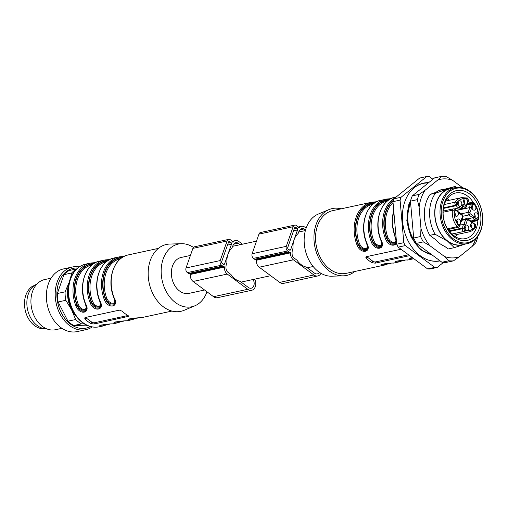 <?xml version="1.0" encoding="UTF-8"?>
<svg xmlns="http://www.w3.org/2000/svg" width="508" height="508" viewBox="0 0 508 508"><rect width="100%" height="100%" fill="white"/><g stroke="black" fill="none" stroke-linecap="round" stroke-linejoin="round"><path stroke-width="0.76" d="M470.795 226.663A1.549 1.137 77.8 0 0 470.567 225.628M464.928 228.721A1.549 1.137 77.8 0 0 464.699 227.679M474.326 216.491A1.549 1.137 77.8 0 0 474.104 215.449M471.995 208.375A1.549 1.137 77.8 0 0 471.773 207.334M457.937 204.362A1.549 1.137 77.8 0 0 457.708 203.321M463.798 202.305A1.549 1.137 77.8 0 0 463.575 201.263M456.73 222.656A1.549 1.137 77.8 0 0 456.508 221.615M454.4 214.535A1.549 1.137 77.8 0 0 454.177 213.493M471.519 227.838A2.781 2.032 77.8 0 0 471.545 227.781A2.781 2.032 77.8 0 0 470.751 224.257M465.658 229.889A2.781 2.032 77.8 0 0 465.677 229.832A2.781 2.032 77.8 0 0 464.884 226.314M475.056 217.665A2.781 2.032 77.8 0 0 475.075 217.608A2.781 2.032 77.8 0 0 474.281 214.084M472.726 209.544A2.781 2.032 77.8 0 0 472.745 209.486A2.781 2.032 77.8 0 0 471.951 205.962M458.66 205.53A2.781 2.032 77.8 0 0 458.686 205.473A2.781 2.032 77.8 0 0 457.892 201.955M464.528 203.473A2.781 2.032 77.8 0 0 464.547 203.422A2.781 2.032 77.8 0 0 463.753 199.898M457.46 223.825A2.781 2.032 77.8 0 0 457.479 223.768A2.781 2.032 77.8 0 0 456.686 220.243M455.13 215.703A2.781 2.032 77.8 0 0 455.149 215.646A2.781 2.032 77.8 0 0 454.355 212.128M474.535 227.133A2.781 2.032 -102.2 0 1 473.221 228.441A2.781 2.032 -102.2 0 1 470.643 226.155A2.781 2.032 -102.2 0 1 472.04 223.006A2.781 2.032 -102.2 0 1 474.18 224.18A2.781 2.032 -102.2 0 1 474.535 227.133M468.668 229.184A2.781 2.032 -102.2 0 1 467.354 230.492A2.781 2.032 -102.2 0 1 464.776 228.206A2.781 2.032 -102.2 0 1 466.179 225.063A2.781 2.032 -102.2 0 1 468.312 226.238A2.781 2.032 -102.2 0 1 468.668 229.184M449.586 231.756A1.924 1.41 -102.2 0 1 449.669 231.464L462.483 228.689A1.924 1.41 77.8 0 0 463.614 231.502A1.283 0.8 -70.8 0 0 464.591 230.092A16.243 11.887 77.8 0 0 475.615 226.231A1.283 0.718 34.6 0 1 475.818 227.139L475.336 224.384A1.283 0.673 -53.5 0 1 475.431 225.228L474.345 223.869M474.561 224.58A2.991 2.191 77.8 0 0 472.123 222.777L471.386 221.679M478.066 216.96A2.781 2.032 -102.2 0 1 476.752 218.269A2.781 2.032 -102.2 0 1 474.18 215.983A2.781 2.032 -102.2 0 1 475.577 212.833A2.781 2.032 -102.2 0 1 477.717 214.008A2.781 2.032 -102.2 0 1 478.066 216.96M475.736 208.839A2.781 2.032 -102.2 0 1 474.421 210.147A2.781 2.032 -102.2 0 1 471.849 207.861A2.781 2.032 -102.2 0 1 473.246 204.711A2.781 2.032 -102.2 0 1 475.386 205.886A2.781 2.032 -102.2 0 1 475.736 208.839M457.181 210.318L469.817 207.588A4.274 3.131 -102.2 0 1 471.094 203.905L472.713 204.699A2.991 2.191 77.8 0 0 471.659 207.728L469.9 212.795A1.283 0.559 19.2 0 0 468.166 212.331L469.817 207.588L471.659 207.728M461.677 204.826A2.781 2.032 -102.2 0 1 460.362 206.134A2.781 2.032 -102.2 0 1 457.784 203.848A2.781 2.032 -102.2 0 1 459.181 200.698A2.781 2.032 -102.2 0 1 461.321 201.873A2.781 2.032 -102.2 0 1 461.677 204.826M467.538 202.775A2.781 2.032 -102.2 0 1 466.223 204.076A2.781 2.032 -102.2 0 1 463.652 201.797A2.781 2.032 -102.2 0 1 465.049 198.647A2.781 2.032 -102.2 0 1 467.189 199.822A2.781 2.032 -102.2 0 1 467.538 202.775M454.317 208.915L459.308 207.829A4.274 3.131 -102.2 0 1 456.349 205.638L457.841 204.559A2.991 2.191 77.8 0 0 460.28 206.362L461.842 207.518L461.194 209.226L459.308 207.829L460.28 206.362M461.988 208.725L463.169 205.334L463.118 203.841L461.842 207.518L461.613 209.08L462.013 208.737M449.669 231.464L449.929 230.708L462.75 227.933A4.274 3.131 -102.2 0 1 464.026 224.257L465.645 225.044A2.991 2.191 77.8 0 0 464.591 228.073L464.217 229.152A1.283 0.559 19.2 0 0 462.483 228.689L462.75 227.933L464.591 228.073M466.242 206.489L465.855 207.594L466.084 206.032L465.436 207.74L462.966 205.911M463.118 203.841L466.084 206.032L466.757 204.095L466.668 205.257M466.757 204.095A2.991 2.191 77.8 0 0 467.811 201.066L467.944 201.581M461.118 213.855L468.166 212.331A1.924 1.41 77.8 0 0 468.916 214.941A1.283 0.673 -53.5 0 0 470.148 213.665L474.237 216.694L472.738 217.773L467.836 218.834M474.237 216.694A2.991 2.191 77.8 0 0 476.675 218.497L475.704 219.964L470.808 221.024M460.47 223.12A2.781 2.032 -102.2 0 1 459.156 224.428A2.781 2.032 -102.2 0 1 456.584 222.142A2.781 2.032 -102.2 0 1 457.981 218.992A2.781 2.032 -102.2 0 1 460.121 220.167A2.781 2.032 -102.2 0 1 460.47 223.12M458.14 214.998A2.781 2.032 -102.2 0 1 456.825 216.306A2.781 2.032 -102.2 0 1 454.247 214.02A2.781 2.032 -102.2 0 1 455.651 210.877A2.781 2.032 -102.2 0 1 457.784 212.052A2.781 2.032 -102.2 0 1 458.14 214.998M454.99 209.544L455.727 210.642L454.857 210.001A1.283 0.673 126.5 0 0 454.768 209.156L453.409 208.851L443.147 211.068M457.956 211.741L458.165 212.452A2.991 2.191 77.8 0 0 455.727 210.642M453.384 208.851A1.924 1.41 77.8 0 0 452.393 210.236A1.283 0.356 5.9 0 1 454.196 210.382A16.243 11.887 77.8 0 0 458.572 225.635A1.283 0.495 141.1 0 1 457.117 226.695A1.924 1.41 77.8 0 0 458.426 227.266L459.67 226.13A1.283 0.559 19.2 0 0 459.315 225.52L459.689 224.441A2.991 2.191 77.8 0 0 460.743 221.418L460.877 221.926M459.689 224.441L459.6 225.603M472.713 204.699L473.088 203.619A1.283 0.559 19.2 0 0 471.354 203.156L471.094 203.905L467.347 204.718M444.335 204.521L455.193 202.171A1.924 1.41 77.8 0 0 455.74 205.188L456.349 205.638L443.427 208.439M466.579 218.605A1.924 1.41 -102.2 0 0 465.671 219.507L464.026 224.257L460.28 225.063M449.929 230.708A4.274 3.131 -102.2 0 1 450.018 229.083M448.894 230.861L449.555 230.175L449.18 231.242M448.52 229.406L449.555 230.175M443.179 210.585L443.694 210.953M455.416 236.823A23.343 17.075 77.8 0 0 456.825 234.531M449.409 200.273A23.343 17.075 77.8 0 0 447.18 198.768M473.189 202.317A23.343 17.075 77.8 0 0 455.568 192.989A23.343 17.075 77.8 0 0 446.983 199.047A23.343 17.075 77.8 0 0 444.519 203.975A23.343 17.075 77.8 0 0 447.485 228.752A23.343 17.075 77.8 0 0 465.442 238.614A23.343 17.075 77.8 0 0 477.869 220.409M444.481 202.584A25.483 18.644 -102.2 0 1 477.164 203.2A25.483 18.644 -102.2 0 1 464.134 240.703A25.483 18.644 -102.2 0 1 444.481 202.584M442.9 201.409A27.788 20.333 77.8 0 0 464.337 242.989A27.788 20.333 77.8 0 0 478.549 202.082A27.788 20.333 77.8 0 0 442.9 201.409M441.744 201.105A28.645 20.955 -102.2 0 1 455.301 187.623A28.645 20.955 -102.2 0 1 481.838 211.188A28.645 20.955 -102.2 0 1 467.417 243.611A28.645 20.955 -102.2 0 1 445.383 231.508A28.645 20.955 -102.2 0 1 441.744 201.105M455.301 187.623L450.171 188.735A28.645 20.955 77.8 0 0 436.62 202.209A28.645 20.955 77.8 0 0 440.252 232.62A28.645 20.955 77.8 0 0 462.293 244.723L467.417 243.611M452.679 188.189A28.854 21.114 77.8 0 0 448.285 189.046A28.854 21.114 77.8 0 0 434.715 212.604A28.854 21.114 77.8 0 0 447.713 241.256A28.854 21.114 77.8 0 0 464.179 244.411A28.854 21.114 77.8 0 0 464.801 244.183M477.653 236.601L477.577 237.598A42.748 31.28 -102.2 0 1 475.748 242.868L472.123 246.431L459.232 256.832L453.46 260.858L446.557 262.35A42.748 31.28 -102.2 0 1 441.966 262.261L416.446 243.376A42.748 31.28 -102.2 0 1 413.683 238.023L410.451 201.143A42.748 31.28 -102.2 0 1 412.286 195.878L434.575 177.889L441.477 176.397A42.748 31.28 -102.2 0 1 446.068 176.479L452.52 180.232L462.782 187.827M453.46 260.858A42.748 31.28 -102.2 0 1 448.862 260.769L441.966 262.261M459.232 256.832A39.954 29.235 -102.2 0 1 444.557 256.559L429.8 245.631A39.954 29.235 -102.2 0 1 420.98 228.517L419.113 207.194L417.354 199.65L410.451 201.143M417.354 199.65A42.748 31.28 -102.2 0 1 419.183 194.38L412.286 195.878M429.8 245.631L423.348 241.884L416.446 243.376M423.348 241.884A42.748 31.28 -102.2 0 1 420.586 236.525L413.683 238.023M448.862 260.769L444.557 256.559M420.586 236.525L420.98 228.517M419.113 207.194A39.954 29.235 -102.2 0 1 424.961 190.354L437.852 179.953L441.477 176.397M419.183 194.38L424.961 190.354M437.852 179.953A39.954 29.235 -102.2 0 1 452.52 180.232M475.863 238.754A39.954 29.235 -102.2 0 1 472.123 246.431M429.8 235.35A32.493 23.768 -102.2 0 1 430.244 194.329L435.515 193.192A32.493 23.768 -102.2 0 0 435.064 234.213L429.8 235.35L435.426 239.516A29.629 21.673 77.8 0 0 444.614 246.316L448.202 248.977L454.311 247.656L464.896 244.157M435.064 234.213L447.713 241.256L454.311 247.656M435.515 193.192L454.984 186.487L456.781 187.376M439.426 190.341L445.243 189.084A29.629 21.673 77.8 0 0 442.271 189.44A29.629 21.673 77.8 0 0 435.947 192.335L430.244 194.329M445.243 189.084L454.984 186.487M414.026 238.766L413.277 238.925A32.493 23.768 77.8 0 1 410.642 203.276M414.553 239.871L413.277 238.925M410.515 201.828A33.344 24.397 77.8 0 0 409.213 204.991A33.344 24.397 77.8 0 0 409.188 205.067A33.344 24.397 77.8 0 0 431.629 254.616M428.441 260.071A39.51 28.905 77.8 0 0 439.852 260.699M428.263 182.975A39.51 28.905 77.8 0 0 413.004 188.754M428.695 182.632A39.757 29.089 77.8 0 0 413.169 188.601A39.757 29.089 77.8 0 0 404.793 201.822A39.757 29.089 77.8 0 0 428.657 260.147A39.757 29.089 77.8 0 0 440.112 260.896M401.066 197.263A45.955 33.623 77.8 0 0 400.075 200.12L392.957 201.663A45.955 33.623 -102.2 0 1 393.948 198.806L401.066 197.263L426.796 176.505A45.955 33.623 77.8 0 1 429.285 176.549L432.905 179.235M403.803 242.684A45.955 33.623 77.8 0 0 405.301 245.586L398.177 247.129A45.955 33.623 -102.2 0 1 396.685 244.227L403.803 242.684L400.075 200.12M434.759 267.386A45.955 33.623 77.8 0 0 437.242 267.437L430.124 268.973A45.955 33.623 -102.2 0 1 427.634 268.929L434.759 267.386L405.301 245.586M443.49 262.395L437.242 267.437M426.796 176.505L419.671 178.048L393.948 198.806M396.685 244.227L392.957 201.663M427.634 268.929L398.177 247.129M396.05 242.259L394.964 243.211L392.074 243.161L388.887 241.097L386.829 238.036L387.96 237.617L389.636 240.405L392.316 242.278L394.792 242.341L396.056 240.76M381.806 245.339L380.721 246.291L377.831 246.247L374.644 244.183L372.586 241.116L373.717 240.697L375.393 243.484L378.073 245.364L380.555 245.421L381.813 243.846M373.075 204.108L372.853 204.159A29.928 21.895 77.8 0 0 359.48 243.783L361.15 246.571L363.83 248.444L366.312 248.501L367.57 246.926M387.356 200.99A0.857 0.584 79.3 0 1 386.779 200.273L388.436 200.158M359.48 243.783L358.343 244.202A30.778 22.517 -102.2 0 1 372.535 203.359A0.857 0.584 -100.7 0 0 373.113 204.076M375.495 202.387L372.694 202.895L372.535 203.359L374.193 203.244M367.563 248.425L366.478 249.377L363.595 249.326L360.407 247.263L358.343 244.202L358.184 244.666L360.032 248.031L363.214 250.349L366.154 250.412L367.436 248.939M366.63 256.616A2.14 0.933 -160.8 0 0 366.846 256.794L372.701 261.131A2.14 0.933 -160.8 0 0 375.59 261.906L408.515 254.781M381.686 264.344L384.531 264.166L384.67 263.747M395.929 261.264L398.774 261.08L398.913 260.668M410.172 258.185L412.826 258.045M393.427 200.222A31.21 22.835 77.8 0 0 386.671 238.5L388.518 241.865L391.693 244.183L394.64 244.246L395.923 242.773C396.488 243.148 396.176 241.173 394.983 236.836L395.224 236.83C400.812 246.19 389.376 248.774 385.54 238.925A32.061 23.457 -102.2 0 1 395.084 197.885M389.738 199.307L386.937 199.809A31.21 22.835 77.8 0 0 372.428 241.579L374.275 244.945L377.45 247.269L380.397 247.333L381.679 245.859M401.041 249.25L366.37 256.673L365.779 257.169L366.3 258.369A32.061 23.457 77.8 0 0 372.154 262.706L375.152 263.169L409.689 255.645M366.738 242.995L366.503 243.002C359.048 225.114 366.528 202.673 380.943 200.216A32.061 23.457 77.8 0 0 366.738 242.995C372.326 252.355 360.89 254.94 357.054 245.091A32.061 23.457 -102.2 0 1 371.259 202.317L332.664 210.668A32.061 23.457 77.8 0 0 316.522 246.971A32.061 23.457 77.8 0 0 346.227 273.342L384.823 264.992A32.061 23.457 -102.2 0 1 384.124 265.125A0.857 0.584 -99.8 0 0 384.531 264.166A31.21 22.835 77.8 0 0 386.912 263.569M384.124 265.125C375.158 265.474 386.569 262.985 393.808 263.03A0.857 0.584 80.2 0 1 393.789 263.036L399.066 261.906A32.061 23.457 -102.2 0 1 398.367 262.045A0.857 0.584 -99.8 0 0 398.774 261.08A31.21 22.835 77.8 0 0 401.149 260.49M398.367 262.045C389.401 262.395 400.806 259.906 408.051 259.95A0.857 0.584 80.2 0 1 408.032 259.95L413.309 258.826A32.061 23.457 -102.2 0 1 412.604 258.959A0.857 0.584 -99.8 0 0 413.029 258.121M412.604 258.959L409.454 258.87L410.432 257.994L412.363 257.62M393.186 200.939A30.778 22.517 -102.2 0 0 386.829 238.036L385.54 238.925M372.428 241.579L371.297 242.011A32.061 23.457 -102.2 0 1 385.502 199.231A32.061 23.457 -102.2 0 1 386.207 199.098A0.857 0.584 80.2 0 1 386.937 199.809L386.779 200.273A30.778 22.517 -102.2 0 0 372.586 241.116L372.428 241.579M381.673 245.847C382.245 246.228 381.933 244.253 380.746 239.916L380.981 239.916C386.569 249.276 375.133 251.854 371.297 242.011M386.239 199.092L390.887 198.666M371.996 202.171L376.644 201.752L371.977 202.171A0.857 0.584 -99.8 0 0 371.964 202.178A32.061 23.457 -102.2 0 0 371.259 202.317L371.977 202.171A0.857 0.584 -99.8 0 1 372.694 202.895A31.21 22.835 77.8 0 0 358.184 244.666L357.054 245.091M341.173 208.826A34.201 25.019 77.8 0 0 328.994 209.594A34.201 25.019 77.8 0 0 314.992 247.301A34.201 25.019 77.8 0 0 343.338 275.838A34.201 25.019 77.8 0 0 354.736 271.501M328.994 209.594L318.256 214.084A32.061 23.457 77.8 0 0 305.124 249.434A32.061 23.457 77.8 0 0 331.699 276.193L343.338 275.838M204.578 290.005L188.951 293.389A18.383 13.449 -102.2 0 1 174.79 285.598A18.383 13.449 -102.2 0 1 172.485 266.065A18.383 13.449 -102.2 0 1 181.172 257.454L190.417 255.454M240.068 244.71L238.081 243.23A4.274 3.131 77.8 0 0 235.909 242.678A4.274 3.131 77.8 0 0 234.912 243.161A10.687 7.817 77.8 0 0 232.353 246.964L232.048 247.828A18.383 13.449 77.8 0 0 228.029 254.038A18.383 13.449 77.8 0 0 226.936 262.426L226.631 263.296A10.687 7.817 77.8 0 0 226.022 268.548A4.274 3.131 77.8 0 0 227.921 272.25L230.911 274.472A18.383 13.449 77.8 0 0 240.138 281.343L248.387 287.49A5.556 4.064 77.8 0 0 251.212 288.201A5.556 4.064 77.8 0 0 253.035 279.521M305.543 229.978L304.127 228.93A4.274 3.131 77.8 0 0 301.962 228.384A4.274 3.131 77.8 0 0 300.958 228.873A10.687 7.817 77.8 0 0 298.406 232.683L298.107 233.553A18.383 13.449 77.8 0 0 294.1 239.782A18.383 13.449 77.8 0 0 293.027 248.177L292.722 249.047A10.687 7.817 77.8 0 0 292.125 254.298A4.274 3.131 77.8 0 0 294.03 257.994L297.021 260.21A18.383 13.449 77.8 0 0 306.261 267.049L314.522 273.164A5.556 4.064 77.8 0 0 317.335 273.869A5.556 4.064 77.8 0 0 319.443 272.332M114.789 322.116L117.627 321.932A0.857 0.584 80.2 0 1 117.221 322.897C108.261 323.247 119.666 320.758 126.905 320.802A32.061 23.457 77.8 0 0 127.61 320.662L132.169 319.678A32.061 23.457 -102.2 0 1 131.464 319.811C122.504 320.161 133.909 317.671 141.148 317.716A0.857 0.584 80.2 0 1 141.129 317.722L140.589 317.805M100.546 325.196L103.391 325.018A0.857 0.584 80.2 0 1 102.978 325.977C94.018 326.327 105.423 323.837 112.668 323.882A32.061 23.457 77.8 0 0 113.367 323.748L117.926 322.758A32.061 23.457 -102.2 0 1 117.221 322.897M85.598 303.848C91.186 313.207 79.75 315.792 75.914 305.943L77.045 305.518L78.892 308.883L82.067 311.201L85.014 311.264L86.297 309.791C86.862 310.166 86.551 308.191 85.357 303.854C77.908 285.966 85.388 263.525 99.803 261.068A32.061 23.457 77.8 0 0 85.598 303.848L85.357 303.854M90.856 263.023L95.504 262.604L90.837 263.03A0.857 0.584 -99.8 0 0 90.824 263.03L90.119 263.169A32.061 23.457 -102.2 0 1 90.824 263.03A0.857 0.584 -99.8 0 1 91.554 263.747A31.21 22.835 77.8 0 0 77.045 305.518L77.203 305.054A30.778 22.517 -102.2 0 1 91.389 264.211L93.053 264.096M158.375 248.393L128.289 254.908A32.061 23.457 77.8 0 0 114.084 297.682C119.672 307.042 108.229 309.626 104.394 299.777A32.061 23.457 -102.2 0 1 118.605 257.004L114.046 257.988A32.061 23.457 77.8 0 0 99.841 300.768C105.429 310.128 93.993 312.706 90.157 302.863L91.281 302.431L93.135 305.797L96.31 308.121L99.257 308.185L100.54 306.711M108.598 260.159L105.797 260.661A0.857 0.584 -99.8 0 0 105.08 259.944L109.747 259.518L105.08 259.944A0.857 0.584 -99.8 0 0 105.061 259.95A32.061 23.457 -102.2 0 0 104.362 260.083L99.803 261.068M119.342 256.858L123.99 256.438M128.473 315.824L128.194 316.624L128.048 315.538A32.061 23.457 -102.2 0 1 122.193 311.207L119.412 310.128L85.23 317.525L84.633 318.021L85.16 319.221A32.061 23.457 77.8 0 0 91.015 323.558L94.012 324.021L128.721 316.306M129.032 319.037L131.87 318.853L132.017 318.44M122.841 257.073L120.04 257.581A0.857 0.584 -99.8 0 0 119.304 256.864L124.003 256.432M114.903 303.111L113.817 304.063L110.934 304.013L107.747 301.949L105.689 298.888A30.778 22.517 -102.2 0 1 119.875 258.045L121.539 257.931M104.394 299.777L105.524 299.352L107.379 302.717L110.553 305.035L113.5 305.098L114.776 303.625C115.348 304 115.037 302.025 113.843 297.688C106.394 279.8 113.875 257.365 128.289 254.908M94.355 263.239L91.554 263.747L91.389 264.211A0.857 0.584 -100.7 0 0 91.973 264.928M86.424 309.277L85.338 310.229L82.448 310.178L79.261 308.115L77.203 305.054L78.334 304.635L80.01 307.423L82.69 309.296L85.173 309.353L86.43 307.778M100.66 306.191L99.581 307.143L96.691 307.099L93.504 305.035L91.446 301.968A30.778 22.517 -102.2 0 1 105.632 261.125L107.296 261.01M206.972 291.789A32.061 23.457 -102.2 0 1 194.856 305.81A32.061 23.457 -102.2 0 1 162.135 280.384A32.061 23.457 -102.2 0 1 181.413 243.7A32.061 23.457 -102.2 0 1 193.446 247.415M194.856 305.81L184.118 310.305A34.201 25.019 -102.2 0 1 149.212 283.185A34.201 25.019 -102.2 0 1 169.78 244.056L181.413 243.7M106.172 261.88L105.95 261.925A29.928 21.895 77.8 0 0 92.577 301.549L94.253 304.336L96.933 306.216L99.409 306.273L100.673 304.698M120.415 258.794L120.193 258.845A29.928 21.895 77.8 0 0 106.82 298.469L108.496 301.257L111.176 303.13L113.652 303.193L114.916 301.612M85.49 317.468A2.14 0.933 -160.8 0 0 85.706 317.646L91.561 321.983A2.14 0.933 -160.8 0 0 94.45 322.758L127.972 315.5M131.464 319.811A0.857 0.584 -99.8 0 0 131.87 318.853A31.21 22.835 77.8 0 0 134.252 318.256M126.346 320.891L126.892 320.802A0.857 0.584 -99.8 0 0 126.905 320.802L126.968 320.789M92.577 301.549L91.281 302.431A31.21 22.835 77.8 0 1 105.797 260.661L105.632 261.125A0.857 0.584 -100.7 0 0 106.216 261.842M106.82 298.469L105.524 299.352A31.21 22.835 77.8 0 1 120.04 257.581L119.875 258.045A0.857 0.584 -100.7 0 0 120.459 258.762M99.841 300.768L99.6 300.768C92.151 282.88 99.632 260.445 114.046 257.988M70.422 278.378L71.685 272.986L63.964 274.663L57.36 293.51L65.088 291.84L69.209 282.238M63.964 274.663A29.928 21.895 -102.2 0 1 69.088 270.554L76.708 268.903M84.188 323.837L81.515 323.869L73.787 325.539L88.278 325.869M65.811 300.298L58.083 301.968L67.945 321.189L75.667 319.519L71.558 309.728L65.811 300.298A29.928 21.895 -102.2 0 1 65.088 291.84M76.537 316.89A27.788 20.333 -102.2 0 1 71.558 309.728A27.788 20.333 -102.2 0 1 69.101 282.543M46.545 328.784A23.089 16.891 -102.2 0 1 27.553 309.512A23.089 16.891 -102.2 0 1 36.874 284.118M61.938 328.314L55.474 329.717A25.648 18.764 -102.2 0 1 31.706 308.616A25.648 18.764 -102.2 0 1 44.621 279.578L51.086 278.174M92.196 326.936A32.061 23.457 -102.2 0 1 85.884 329.692L77.051 331.603A32.061 23.457 -102.2 0 1 47.339 305.232A32.061 23.457 -102.2 0 1 63.487 268.929L72.314 267.017A32.061 23.457 -102.2 0 1 79.204 266.916M85.884 329.692A32.061 23.457 -102.2 0 1 56.172 303.32A32.061 23.457 -102.2 0 1 72.314 267.017M90.418 326.555A30.582 22.377 -102.2 0 1 57.798 302.965A30.582 22.377 -102.2 0 1 77.743 268.002M58.083 301.968A29.928 21.895 -102.2 0 1 57.36 293.51M73.787 325.539A29.928 21.895 -102.2 0 1 67.945 321.189M81.515 323.869A29.928 21.895 -102.2 0 1 75.667 319.519M71.685 272.986A29.928 21.895 -102.2 0 1 76.619 268.986M34.506 285.452L32.722 286.112A22.447 16.421 77.8 0 0 25.629 311.88A22.447 16.421 77.8 0 0 44.755 328.689M33.979 285.845L32.722 286.112M242.449 244.196L238.716 241.414A6.413 4.693 77.8 0 0 235.458 240.589A6.413 4.693 77.8 0 0 233.172 242.145L232.67 242.03A3.423 2.502 77.8 0 0 231.597 240.69L230.429 239.82A3.423 2.502 77.8 0 0 228.689 239.382L194.507 246.78A3.423 2.502 77.8 0 0 192.894 248.38L186.036 267.97A3.423 2.502 77.8 0 0 187.357 272.612L188.525 273.482A3.423 2.502 77.8 0 0 189.897 273.964L190.259 274.491A6.413 4.693 77.8 0 0 193.104 281.464L213.57 296.697A7.696 5.632 77.8 0 0 217.488 297.688L251.67 290.29A7.696 5.632 77.8 0 0 254.692 279.159M228.029 254.038L224.6 263.836A1.283 0.94 -102.2 0 1 223.996 264.433A1.283 0.94 -102.2 0 1 223.342 264.268L222.174 263.398A1.283 0.94 -102.2 0 1 221.679 261.658L228.536 242.068A1.283 0.94 -102.2 0 1 229.14 241.471A1.283 0.94 -102.2 0 1 229.794 241.637L230.962 242.506A1.283 0.94 -102.2 0 1 231.464 244.246L228.029 254.038M228.689 239.382A3.423 2.502 77.8 0 0 227.076 240.983L220.218 260.572A3.423 2.502 77.8 0 0 221.539 265.214L222.707 266.084A3.423 2.502 77.8 0 0 224.079 266.567L224.441 267.094A6.413 4.693 77.8 0 0 227.286 274.066L247.752 289.3A7.696 5.632 77.8 0 0 251.67 290.29M289.439 250.031L288.265 249.161A1.283 0.94 -102.2 0 1 287.769 247.421L294.583 227.8A1.283 0.94 -102.2 0 1 295.192 227.197A1.283 0.94 -102.2 0 1 295.84 227.362L297.009 228.232A1.283 0.94 -102.2 0 1 297.51 229.972L290.697 249.587A1.283 0.94 -102.2 0 1 290.087 250.196A1.283 0.94 -102.2 0 1 289.439 250.031M306.134 228.13L304.756 227.114A6.413 4.693 77.8 0 0 301.511 226.295A6.413 4.693 77.8 0 0 299.218 227.863L298.717 227.743A3.423 2.502 77.8 0 0 297.644 226.416L296.469 225.546A3.423 2.502 77.8 0 0 294.735 225.108L260.553 232.505A3.423 2.502 77.8 0 0 258.94 234.118L252.12 253.74A3.423 2.502 77.8 0 0 253.454 258.382L254.622 259.245A3.423 2.502 77.8 0 0 255.994 259.721L256.356 260.248A6.413 4.693 77.8 0 0 259.22 267.214L279.711 282.378A7.696 5.632 77.8 0 0 283.61 283.356L317.792 275.958A7.696 5.632 77.8 0 0 321.012 273.317M294.735 225.108A3.423 2.502 77.8 0 0 293.116 226.72L286.302 246.342A3.423 2.502 77.8 0 0 287.636 250.977L288.804 251.847A3.423 2.502 77.8 0 0 290.176 252.324L290.538 252.851A6.413 4.693 77.8 0 0 293.395 259.81L313.887 274.98A7.696 5.632 77.8 0 0 317.792 275.958M443.522 207.835L455.74 205.188A1.283 0.673 -53.5 0 0 456.971 203.911L457.841 204.559M456.952 210.147L461.41 209.283L462.007 207.956M472.123 222.777L468.033 219.754A1.283 0.673 -53.5 0 0 467.944 218.91L466.585 218.605L461.937 219.608M461.67 220.377L465.671 219.507A1.283 0.559 19.2 0 1 467.404 219.97A0.641 0.47 -102.2 0 1 468.033 219.754M467.404 219.97L465.645 225.044M462.058 208.572L465.652 207.797L462.083 208.471M467.811 201.066L468.185 199.987A1.283 0.559 19.2 0 1 468.541 200.596L468.268 201.384M470.148 213.665A0.641 0.47 -102.2 0 1 469.9 212.795M476.675 218.497L477.545 219.139A1.283 0.673 126.5 0 1 476.314 220.415L475.704 219.964A4.274 3.131 -102.2 0 1 472.738 217.773L468.916 214.941L462.972 216.23M462.255 215.475A0.641 0.47 -102.2 0 1 462.502 216.344A1.283 0.559 19.2 0 1 462.864 216.948C463.271 216.579 463.042 215.805 462.159 214.63A1.283 0.673 126.5 0 1 462.255 215.475L458.165 212.452M460.743 221.418L462.502 216.344M464.591 230.092A0.641 0.47 -102.2 0 1 464.217 229.152M475.431 225.228A0.641 0.47 -102.2 0 1 475.615 226.231M473.088 203.619A0.641 0.47 -102.2 0 1 473.831 203.505A1.283 0.495 -38.9 0 0 473.977 202.889L472.269 202.248A1.924 1.41 -102.2 0 0 471.354 203.156L467.868 203.905M473.831 203.505A16.243 11.887 77.8 0 1 478.206 218.764A0.641 0.47 -102.2 0 1 477.545 219.139M471.411 221.475L476.314 220.415A1.924 1.41 77.8 0 0 477.31 220.656L478.631 219.081C479.114 212.979 477.564 207.581 473.97 202.882M478.206 218.764A1.283 0.356 5.9 0 1 478.631 219.075M467.081 198.012A1.283 0.8 109.2 0 1 467.392 198.031A1.283 0.8 109.2 0 1 467.811 199.053A0.641 0.47 -102.2 0 1 468.185 199.987M456.971 203.911A0.641 0.47 -102.2 0 1 456.787 202.908A16.243 11.887 77.8 0 1 467.811 199.053M468.541 200.596L467.379 198.025L461.639 197.625A17.526 12.821 -102.2 0 0 455.193 202.171A1.283 0.718 34.6 0 1 456.787 202.908M454.196 210.382A0.641 0.47 -102.2 0 1 454.857 210.001M459.315 225.52A0.641 0.47 -102.2 0 1 458.572 225.635M453.187 235.318L469.055 231.889A17.526 12.821 -102.2 0 1 463.614 231.502L451.733 234.074M447.497 228.778L457.117 226.695A17.526 12.821 -102.2 0 1 452.393 210.236L443.103 212.242M393.033 202.546A29.928 21.895 77.8 0 0 387.96 237.617M387.312 201.028L387.096 201.073A29.928 21.895 77.8 0 0 373.717 240.697M366.3 258.369L366.846 256.794M372.154 262.706L372.701 261.131M375.152 263.169L375.59 261.906M393.808 263.03A32.061 23.457 77.8 0 0 394.513 262.896M408.051 259.95A32.061 23.457 77.8 0 0 408.75 259.81M393.751 210.731A32.061 23.457 77.8 0 0 395.224 236.83M380.746 239.916C373.291 222.028 380.771 199.593 395.186 197.136A32.061 23.457 77.8 0 0 380.981 239.916M83.02 322.713A32.061 23.457 77.8 0 0 99.27 326.796C93.434 327.952 87.808 326.555 82.379 322.612C73.076 315.049 68.294 304.527 68.034 291.046C68.123 285.737 69.177 280.918 71.203 276.581C74.492 269.805 79.324 265.652 85.706 264.122A32.061 23.457 77.8 0 0 68.618 289.458A32.061 23.457 77.8 0 0 83.02 322.713M141.148 317.716A32.061 23.457 77.8 0 0 141.853 317.583L141.135 317.722M107.969 324.314L103.683 325.844A32.061 23.457 -102.2 0 1 102.978 325.977M75.914 305.943A32.061 23.457 -102.2 0 1 90.119 263.169L85.706 264.122M90.157 302.863A32.061 23.457 -102.2 0 1 104.362 260.083L105.08 259.944M118.605 257.004A32.061 23.457 -102.2 0 1 119.304 256.864L118.605 257.004M105.766 324.421A31.21 22.835 77.8 0 1 103.391 325.018L103.53 324.599M120.009 321.342A31.21 22.835 77.8 0 1 117.627 321.932L117.773 321.52M91.929 264.96L91.707 265.011A29.928 21.895 77.8 0 0 78.334 304.635M91.015 323.558L91.561 321.983M85.16 319.221L85.706 317.646M94.012 324.021L94.45 322.758M224.6 263.836L223.171 264.141M227.286 274.066L193.104 281.464M224.441 267.094L190.259 274.491M224.079 266.567L189.897 273.964M222.707 266.084L188.525 273.482M221.539 265.214L187.357 272.612M220.218 260.572L186.036 267.97M227.076 240.983L192.894 248.38M233.172 242.145L232.842 242.221M247.752 289.3L213.57 296.697M238.081 243.23L233.928 244.132M231.464 244.246L227.47 245.11M230.962 242.506L228.175 243.11M229.794 241.637L228.619 241.891M304.127 228.93L299.993 229.826M295.84 227.362L294.665 227.616M297.009 228.232L294.227 228.835M297.51 229.972L293.529 230.829M290.697 249.587L289.262 249.898M313.887 274.98L279.711 282.378M293.395 259.81L259.22 267.214M299.218 227.863L298.882 227.933M293.116 226.72L258.94 234.118M286.302 246.342L252.12 253.74M287.636 250.977L253.454 258.382M288.804 251.847L254.622 259.245M290.176 252.324L255.994 259.721M290.538 252.851L256.356 260.248M475.336 224.384L474.732 223.933M474.802 224.072L471.475 221.666M457.06 210.223L461.899 208.909M471.856 221.806L467.944 218.91M466.287 207.08L467.049 204.895M468.249 201.251L466.839 205.194M455.079 209.531L458.406 211.944M462.159 214.63L458.343 211.798M461.2 221.729L462.858 216.948M459.772 225.546L461.181 221.602M455.466 209.671L454.768 209.156M459.67 226.13L459.975 225.247M469.055 231.889C471.78 231.267 474.034 229.686 475.812 227.146M472.224 221.755L477.285 220.662M468.147 203.136L472.269 202.248M447.967 229.527L458.426 227.266M445.776 201.06L461.639 197.625M410.699 200.292L408.762 204.699L406.806 220.745L411.124 237.211L420.548 249.707L432.276 255.092M384.823 264.992L389.109 263.462M381.673 264.243L390.569 263.379M393.249 263.119L393.789 263.036M399.066 261.906L403.352 260.382M395.916 261.163L404.812 260.299M407.486 260.039L408.032 259.95M413.309 258.826L413.823 258.705M410.159 258.077L412.394 257.645M394.983 236.836L392.132 223.368L393.706 210.28M390.9 198.66L380.943 200.216M366.503 243.002C367.69 247.339 368.002 249.314 367.43 248.933M395.186 197.136L396.323 196.888M305.378 230.569L298.66 232.023M256.496 241.154L232.601 246.323M313.157 266.503L307.251 267.786M270.681 275.698L241.141 282.092M171.939 311.067L141.853 317.583M103.683 325.844L99.27 326.796M132.169 319.678L136.455 318.148M129.019 318.929L137.916 318.065M123.673 321.151L114.776 322.015M122.212 321.234L117.926 322.758M112.649 323.888L112.103 323.971M109.43 324.231L100.533 325.095M99.6 300.768C100.794 305.105 101.105 307.08 100.533 306.699M235.458 240.589L232.213 241.294M301.511 226.295L298.247 227"/></g></svg>
